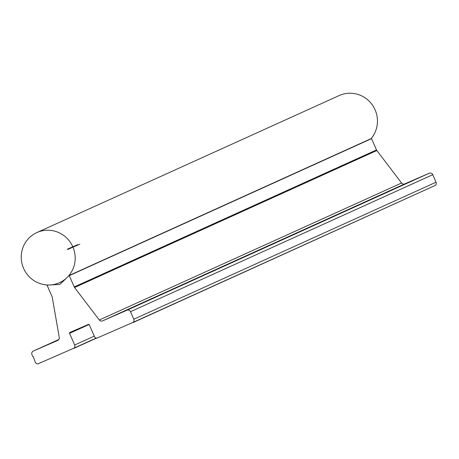 <?xml version="1.0" encoding="UTF-8"?>
<svg xmlns="http://www.w3.org/2000/svg" width="459" height="459" viewBox="0 0 459 459"><rect width="100%" height="100%" fill="white"/><g stroke="black" fill="none" stroke-linecap="round" stroke-linejoin="round"><path stroke-width="0.69" d="M79.849 244.165L67.398 249.604M67.611 249.059L77.737 244.653M371.09 138.635A27.483 26.874 -114.4 0 0 375.112 109.867A27.483 26.874 -114.4 0 0 339.132 95.575L36.869 232.575A27.483 26.874 -114.4 0 0 23.581 268.354A27.483 26.874 -114.4 0 0 59.561 282.646A27.483 26.874 -114.4 0 0 72.849 246.867A27.483 26.874 -114.4 0 0 36.869 232.575M291.953 235.272L300.329 231.588L291.953 235.272M342.328 212.442L350.705 208.759L342.328 212.442M191.202 280.942L199.573 277.259L191.202 280.942M241.577 258.107L249.954 254.424L241.577 258.107M392.709 189.607L401.086 185.924L392.709 189.607M140.821 303.772L149.198 300.088L140.821 303.772M37.931 363.867L74.077 348.1A2.771 2.708 -114.4 0 0 74.668 345.002L69.567 333.337A0.66 0.643 65.6 0 1 69.894 332.477L88.421 324.393A0.66 0.643 65.6 0 1 89.275 324.743L94.376 336.407A2.771 2.708 -114.4 0 0 97.05 338.082L133.196 322.316A2.771 2.708 -114.4 0 0 133.787 319.217L130.505 311.701A2.771 2.708 -114.4 0 0 126.913 310.244L102.541 320.875A2.748 2.685 65.6 0 1 99.316 320.009L74.57 287.523A2.748 2.685 65.6 0 1 74.232 286.944L69.292 275.641A1.452 1.417 -114.4 0 0 69.2 275.463L59.928 284.414L47.053 285.119A1.452 1.417 -114.4 0 0 47.122 285.309L52.062 296.617A2.748 2.685 65.6 0 1 52.251 297.26L59.268 337.474A2.748 2.685 65.6 0 1 57.714 340.429L33.341 351.055A2.771 2.708 -114.4 0 0 31.969 354.675L32.801 356.586L33.3 356.649L35.251 362.191A2.771 2.708 -114.4 0 0 37.931 363.867M96.602 338.071L73.733 348.433M69.2 275.463L371.463 138.463A1.452 1.417 65.6 0 1 371.555 138.641L376.495 149.95A2.748 2.685 -114.4 0 0 376.833 150.523L401.579 183.009A2.748 2.685 -114.4 0 0 404.804 183.875L429.176 173.25A2.771 2.708 65.6 0 1 432.768 174.701L436.05 182.217A2.771 2.708 65.6 0 1 435.459 185.316L132.852 322.648M47.403 284.964L47.053 285.119M371.555 138.641L69.292 275.641M376.495 149.95L74.232 286.944M376.833 150.523L74.57 287.523M401.579 183.009L99.316 320.009M404.804 183.875L102.541 320.875M429.176 173.25L126.913 310.244M432.768 174.701L130.505 311.701M436.05 182.217L133.787 319.217M435.459 185.316L133.196 322.316M89.086 324.49L69.567 333.337M94.25 336.126L74.668 345.002M96.315 338.019L74.077 348.1M58.832 339.505L33.341 351.055M63.703 280.77L59.561 282.646M58.832 339.499L33.306 351.072"/></g></svg>

